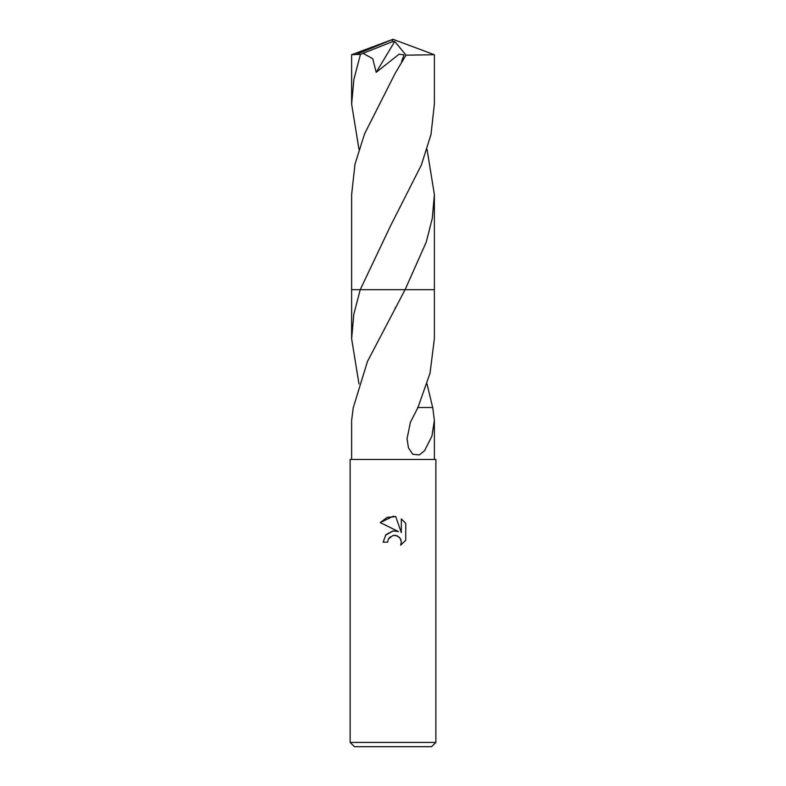 <?xml version="1.0" encoding="UTF-8"?>
<svg xmlns="http://www.w3.org/2000/svg" width="786" height="786" viewBox="0 0 786 786"><rect width="100%" height="100%" fill="white"/><g stroke="black" fill="none" stroke-linecap="round" stroke-linejoin="round"><path stroke-width="1.18" d="M387.645 542.173L383.136 542.173L385.936 534.667L393 530.904L398.463 531.572L380.257 522.602L393 516.323L395.761 516.618L401.322 532.623L401.322 518.917L405.743 523.378L405.743 540.287L400.614 545.199L401.341 542.134L400.821 539.51L399.337 537.29L395.81 535.413L393 535.453L388.363 539.068L387.645 542.173L388.363 539.068L390.269 536.74M393 742.416L435.876 742.416L435.876 459.456L350.124 459.456L350.124 742.416L393 742.416M350.124 742.416L354.417 746.7L431.583 746.7L435.876 742.416M427.024 383.912L432.683 407.521M417.641 407.521L432.752 407.521L434.373 420.461L431.907 436.161L424.568 450.712L419.341 454.907L412.837 454.318L408.445 447.873L407.06 438.745L410.41 422.269L417.955 407.512L430.04 373.173L434.373 338.697L434.373 289.68L405.085 289.68L367.465 361.481L353.317 407.521M393.167 535.413L397.117 535.806L400.172 538.312L401.341 542.134L400.614 545.199L405.743 540.287M398.463 531.572L395.751 530.894M393.275 530.874L385.435 535.266M405.743 523.378L401.322 518.917M395.761 516.618L387.105 517.375L380.257 522.602M353.248 407.521L351.627 420.461L351.627 459.456M358.976 383.912L351.627 338.697L353.838 314.184L360.224 289.68L434.373 289.68L434.373 194.525L432.31 218.223L426.277 242.039L405.085 289.68L434.373 289.68M351.627 289.68L360.224 289.68L390.573 225.779L421.375 164.981L430.993 134.514L434.373 104.106L434.373 54.735L406.028 55.167L395.437 72.823L364.596 133.767L354.997 164.176L351.627 194.525L351.627 289.68L360.224 289.68L351.627 289.68L351.627 338.697M358.976 149.281L351.627 104.106L351.627 54.735L360.469 54.362L363.044 53.32L372.77 58.724L376.18 72.341M351.627 104.106L353.897 79.248L360.469 54.362M363.044 53.32L392.047 41.845L393 39.3L434.373 54.735M427.024 149.291L434.373 194.525M392.047 41.845L394.759 41.442L376.17 72.341L399.062 54.175L404.014 54.922L401.548 61.681M392.047 41.963L393 39.3L356.333 54.362M394.759 41.442L406.028 55.167M434.373 420.461L434.373 459.456M395.152 307.916L395.427 307.424M393 39.3L351.676 54.706"/></g></svg>
